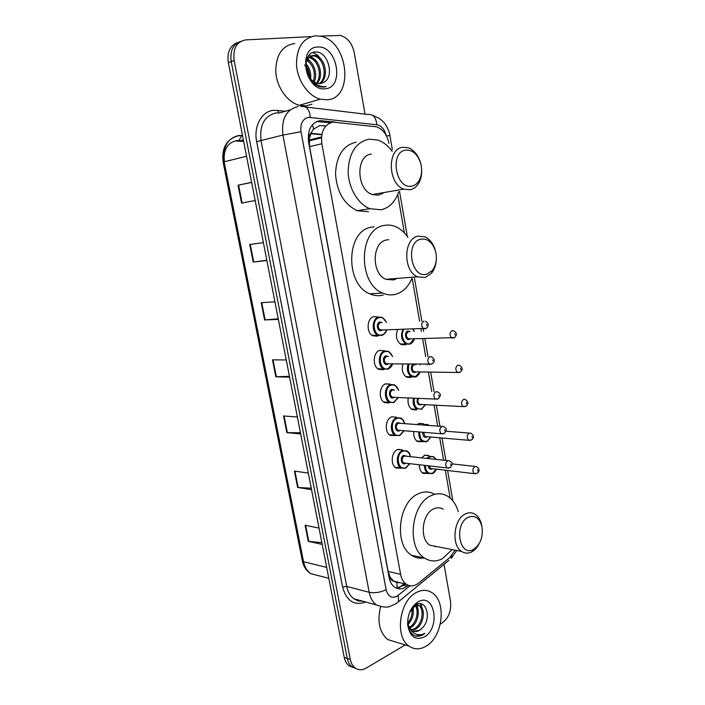 <?xml version="1.0" encoding="UTF-8"?>
<svg xmlns="http://www.w3.org/2000/svg" width="705" height="705" viewBox="0 0 705 705"><rect width="100%" height="100%" fill="white"/><g stroke="black" fill="none" stroke-linecap="round" stroke-linejoin="round"><path stroke-width="1.06" d="M406.441 344.216L405.163 344.824L401.154 344.525C396.43 341.07 395.276 336.074 397.682 329.561M417.149 424.577L418.964 423.449L423.326 423.696L419.114 423.388M422.762 441.638L417.695 441.647C414.707 439.638 413.403 436.254 413.773 431.513M421.59 457.809L424.56 455.333L429.063 455.562L425.071 455.139M428.076 473.452L423.123 473.372C420.612 471.689 419.343 468.825 419.325 464.789M401.215 468.164L396.025 467.979C390.182 464.947 391.328 451.729 397.602 449.543L402.396 449.834L398.017 449.393M395.655 435.531L390.332 435.452C384.251 432.447 385.274 418.893 391.733 416.849L396.369 417.157M378.62 335.545L377.228 336.179L372.98 335.827C366.115 332.954 366.688 318.211 373.72 316.642L377.792 316.986M384.392 369.217L383.264 369.737L378.805 369.376C372.214 366.45 372.963 352.139 379.783 350.403L384.066 350.738M389.231 402.934L384.595 402.59C378.259 399.612 379.158 385.697 385.794 383.802L390.253 384.128L385.371 383.969M325.842 125.957L319.779 125.578L313.54 129.085L311.152 132.822C309.469 134.276 308.834 136.4 309.248 139.202L308.226 139.343M388.913 143.371C387.098 134.77 382.991 129.253 376.602 126.821L332.971 122.115C324.282 124.397 320.572 131.597 321.832 143.723L400.607 574.355C401.489 578.84 403.366 582.127 406.247 584.216C410.248 586.754 414.373 586.375 418.629 583.088L449.781 557.567L455.06 550.173M406.247 584.216L393.778 581.193L390.2 577.377C390.729 579.748 391.927 581.017 393.769 581.184L396.897 582.603L399.761 582.638M382.947 192.721L382.665 193.496M396.06 278.501L395.778 279.092M309.248 139.202L311.152 132.822M309.31 139.546L309.583 146.675L388.129 571.438L390.147 577.078M450.125 498.056L445.322 470.217M443.595 460.198L439.726 437.796M437.708 426.102L434.077 405.049M431.751 391.566L428.376 372.011M427.124 364.802L427.027 364.229M425.714 356.624L422.612 338.611M421.352 331.332L420.947 328.979M419.616 321.295L412.24 278.519M404.362 232.906L397.726 194.457M410.9 377.519L406.706 377.228C402.652 374.381 401.383 369.949 402.899 363.947M416.584 409.878L412.222 409.605C408.733 407.208 407.419 403.313 408.292 397.911M334.945 122.053L319.77 120.678C311.046 122.934 307.318 130.081 308.587 142.119L389.098 577.501C389.971 581.916 391.839 585.159 394.685 587.23C398.713 589.785 402.872 589.424 407.173 586.119L408.213 585.273M320.202 36.149L340.259 35.426C347.433 37.471 352.086 43.19 354.227 52.611L365.023 114.131M405.19 644.916L366.292 668.058C362.194 670.376 358.431 670.296 355.02 667.838C352.641 665.943 351.072 663.132 350.306 659.404L234.139 60.489C232.8 48.416 236.739 41.542 245.957 39.877L311.161 36.607M444.027 564.352L450.513 601.321C451.473 610.812 448.697 618.012 442.185 622.903L440.343 623.995M353.073 667.512L348.913 665.705C346.543 663.819 344.974 661.026 344.216 657.324L228.314 62.675L231.214 61.591C229.83 50.866 233.038 44.124 240.828 41.357C233.038 44.124 229.83 50.866 231.214 61.591L347.257 658.364L231.214 61.591L234.139 60.489M356.122 668.578L351.954 666.763C349.583 664.877 348.014 662.074 347.257 658.364C348.014 662.074 349.583 664.877 351.954 666.763L356.122 668.578M405.463 584.022L403.877 585.317L396.184 588.093M316.66 121.524L330.398 122.758M224.384 161.762C223.203 149.989 227.186 142.939 236.325 140.621L238.493 140.533M321.877 542.691L308.244 541.325L322.203 544.401M319.03 528.08L305.08 525.26L308.244 541.325M311.257 488.221L297.625 487.446L311.539 489.667M308.296 473.055L294.399 471.099L297.625 487.446M300.445 432.764L286.82 432.606L300.674 433.936M297.378 417.016L283.533 415.968L286.82 432.606M251.659 182.445L238.052 185.212L241.577 203.11L255.184 200.528M251.632 182.313L238.052 185.212M266.816 260.224L253.201 262.066L266.869 260.515M263.388 242.635L249.737 244.494L253.201 262.066M278.237 318.801L264.613 319.947L278.352 319.391M274.924 301.837L261.211 302.692L264.613 319.947M289.438 376.303L275.814 376.787L289.614 377.184M286.256 359.955L272.474 359.841L275.814 376.787M228.314 62.675C226.931 52.003 230.13 45.287 237.902 42.511M243.666 141.441L236.413 141.097M327.173 99.793L320.237 99.185C308.385 96.083 297.642 80.925 296.514 65.133C296.435 47.684 302.798 37.903 315.593 35.796L320.44 36.202C348.526 40.802 354.439 98.506 327.173 99.793M312.059 104.164L306.217 105.856L299.334 105.301C287.57 102.331 276.915 87.605 275.796 72.201C275.717 55.184 282.018 45.605 294.725 43.472M319.109 83.639C328.204 77.973 324.044 58.11 314.386 56.021L310.843 55.942M319.762 83.631C329.517 78.519 325.587 57.748 315.629 55.589L313.355 55.334C306.023 57.317 304.207 63.653 307.891 74.333C310.085 79.189 313.187 82.203 317.197 83.366L320.07 83.613L323.269 82.6C335.43 77.347 327.94 51.121 315.849 51.994C303.3 51.174 302.383 76.325 314.968 84.521L319.744 86.812L323.577 87.138L326.08 86.583L323.146 86.706C316.369 85.851 311.284 81.727 307.891 74.333M316.369 83.119C322.723 75.858 317.955 59.537 309.451 57.722L308.64 57.546M317.083 83.34C324.133 76.387 319.471 59.185 310.685 57.299L309.16 57.052M308.464 57.043L307.688 57.114M313.32 81.489C315.743 72.553 313.584 65.512 306.86 60.357M314.122 82.027C317.964 74.756 314.166 62.366 307.257 59.511M309.618 77.541C309.654 72.791 308.393 68.746 305.829 65.415M310.658 78.942C311.222 72.853 309.654 67.795 305.961 63.758M317.629 47.023C337.351 45.005 344.939 87.887 325.172 88.751C305.371 91.817 297.131 47.182 317.629 47.023M304.586 64.983C307.45 68.508 309.107 72.677 309.574 77.48M321.621 83.313L323.269 82.6M306.71 64.596L305.988 63.582M311.337 62.719L307.732 58.709M316.025 60.824L309.275 54.902M320.775 58.929C318.449 55.713 315.725 53.598 312.606 52.593M411.896 186.076C395.822 190.13 389.178 151.778 405.772 150.112C412.822 149.857 417.836 154.395 420.823 163.745C422.365 170.249 421.74 175.942 418.937 180.841C417.104 183.741 414.76 185.485 411.896 186.076M421.652 169.297C421.925 174.814 420.867 179.572 418.479 183.573C416.32 187.001 413.544 189.072 410.151 189.777L403.824 189.116C387.724 184.005 386.93 148.491 402.907 147.257L408.442 147.83C414.002 150.086 417.986 154.897 420.392 162.273M371.385 154.087C355.514 155.373 356.307 189.671 372.302 194.554L378.594 195.153L383.934 192.544M398.722 191.725C395.311 201.736 389.46 207.755 381.167 209.782L369.852 208.698C357.964 204.142 348.367 187.9 348.138 171.289C348.957 153.064 355.84 142.366 368.768 139.193L377.739 140.039C383.282 141.934 388.094 145.688 392.192 151.319M368.442 211.747L357.162 210.689C344.137 204.362 336.919 192.086 335.518 173.853C336.338 155.884 343.185 145.318 356.078 142.154M382.383 192.817L381.943 193.928M426.877 274.122C411.244 279.374 404.776 242.079 420.929 239.145C427.917 238.352 432.835 242.582 435.672 251.817C437.232 259.246 436.095 265.485 432.244 270.544L426.877 274.122M436.333 259.475C436.025 265.054 434.403 269.654 431.469 273.276L425.115 277.523L417.519 276.809C402.863 271.161 403.313 238.484 418.065 236.166L424.93 236.818C430.085 239.268 433.61 244.053 435.514 251.165L435.672 251.817M388.763 239.709L386.472 239.982C371.791 242.282 371.35 273.875 385.926 279.295L393.487 279.973L396.889 278.431M411.861 278.554C408.31 286.82 403.013 292.046 395.99 294.223C391.522 295.457 387.036 295.051 382.533 293.016C357.541 283.472 358.686 229.002 383.925 225.485C387.706 224.692 391.469 225.027 395.205 226.499C400.158 228.535 404.397 232.165 407.904 237.391M383.229 295.016C378.779 296.232 374.302 295.836 369.808 293.835C344.886 284.432 346.032 230.738 371.191 227.23L374.091 226.834M395.487 278.546L395.038 279.436M473.698 549.283C459.378 558.034 453.474 523.956 468.252 517.276C474.888 514.817 479.435 517.884 481.912 526.485C483.304 536.699 480.59 544.286 473.769 549.248L473.698 549.283M479.109 543.802C477.223 547.459 474.835 550.103 471.962 551.742L471.892 551.786C468.314 553.654 464.895 553.548 461.652 551.469C450.997 545.291 453.694 518.951 465.432 513.927C468.834 512.279 472.059 512.394 475.108 514.253C478.307 516.395 480.475 519.929 481.594 524.846L481.859 526.23M443.33 509.239C440.29 507.415 437.074 507.292 433.681 508.869C421.978 513.689 419.29 539.166 429.909 545.221L437.162 546.648M452.161 549.6L442.423 558.66C436.175 561.885 430.209 561.682 424.507 558.052C406.283 547.477 411.226 503.502 431.345 495.571C437.074 492.989 442.484 493.2 447.587 496.205C452.575 499.369 456.135 504.498 458.268 511.601M424.287 557.902C419.819 558.757 415.615 557.902 411.702 555.346C393.513 544.868 398.44 501.502 418.523 493.703C424.225 491.165 429.627 491.376 434.712 494.337M435.531 546.331L435.073 546.851M426.014 646.229C419.96 649.746 414.302 649.702 409.032 646.097C394.421 636.782 399.444 600.634 416.302 592.544C421.978 589.556 427.23 589.627 432.059 592.738C446.803 601.471 442.89 636.95 426.014 646.229M396.58 642.273L387.68 639.541C379.44 632.359 377.069 621.475 380.55 606.908M411.174 629.865L414.011 628.93C422.286 625.132 424.745 609.199 418.752 605.463L416.496 604.493M416.232 604.458L414.655 604.52M411.702 630.305L415.271 629.292C423.555 625.485 426.014 609.534 420.021 605.798L415.738 604.89M415.686 604.908L413.421 605.877M409.261 627.335C416.514 623.687 419.413 610.451 414.981 605.384M409.702 628.102L410.239 627.847C418.1 624.233 420.894 609.411 415.58 604.987M407.71 623.123C411.297 618.637 412.689 613.755 411.87 608.45M408.019 624.436C412.698 619.281 414.276 613.588 412.76 607.366M413.421 631.222L419.087 630.385L422.031 628.208C432.359 618.867 426.137 598.413 416.056 604.714L409.579 612.46M422.031 628.208L419.334 630.455C416.646 631.971 414.143 631.944 411.817 630.385L409.103 627.018L407.728 623.361M418.003 601.947C434.588 591.821 440.977 627.917 424.339 636.959C415.368 640.774 409.817 636.73 407.675 624.815C407.455 614.751 410.724 607.225 417.501 602.246L418.003 601.947M407.772 619.704L407.737 623.546C408.451 630.103 411.05 634.288 415.536 636.113L422.771 634.923L424.877 633.372L422.357 634.377C416.523 635.69 412.108 633.24 409.103 627.018M413.333 610.521L413.095 607.005M418.303 611.526L417.104 604.767M423.326 612.566L420.991 603.877M417.342 607.56L416.549 604.775M422.339 608.759L420.409 603.78M415.324 636.033C418.708 636.686 421.898 635.804 424.877 633.372M397.118 588.093L396.897 582.603M313.54 129.085L312.474 124.626M390.2 577.377L389.178 577.889M309.583 146.675L321.832 143.723M388.129 571.438L400.607 574.355M386.058 135.21C384.472 129.174 381.396 125.693 376.831 124.759L308.587 117.321C302.674 118.819 300.154 123.613 301.017 131.694L386.12 589.724C387.944 596.333 391.513 598.545 396.844 596.368L410.072 585.784M395.937 603.612L398.501 601.726L395.796 603.815L389.847 606.467C386.798 607.684 382.313 607.172 376.399 604.916C372.733 602.185 370.328 597.981 369.191 592.306L282.916 135.069C281.198 118.907 286.283 109.39 298.171 106.508M365.745 602.008C354.245 605.992 346.525 601.004 342.604 587.062L256.673 141.626L282.916 135.069L301.017 131.694M448.856 560.378L398.501 601.726L398.29 595.381M256.673 141.626C253.43 126.221 261.758 111.196 273.707 110.297L285.543 111.223M290.125 109.892L279.665 112.923L276.175 112.915C264.393 115.779 259.361 125.076 261.062 140.806L346.719 586.428C347.856 591.971 350.244 596.086 353.892 598.774L362.423 601.101M350.306 659.404L344.216 657.324M305.538 106.993L368.089 114.492C373.051 113.954 375.959 117.374 376.831 124.759M300.85 106.455L301.687 106.534C306.56 105.909 309.451 109.513 310.35 117.321M386.12 589.724C380.303 592.438 374.655 593.302 369.191 592.306L346.719 586.428L342.604 587.062M278.845 112.853L277.629 110.315M456.761 550.508L451.174 558.483L451.782 555.593M386.419 135.88L389.918 135.624C389.371 129.967 384.34 122.432 383.661 122.15L379.581 118.484L372.601 115.329M319.127 121.533L322.361 120.67M403.877 585.317L407.173 586.119M242.502 135.483L238.695 135.492C227.354 138.374 222.507 147.151 224.146 161.815L223.124 162.168C221.493 148.138 226.428 139.379 237.929 135.889L241.692 135.589L239.101 140.365M242.062 135.448L242.538 135.668M328.812 578.303L310.773 573.659C306.375 570.927 303.573 566.661 302.348 560.854L303.555 561.735C304.692 567.093 307.098 571.068 310.773 573.659L319.259 575.844M246.556 156.263L224.146 161.815L303.555 561.735L326.697 567.419M239.101 141.044L243.357 139.898M309.266 140.022L321.48 136.981M310.764 133.677L321.771 134.761M276.351 376.778L273.011 359.85M265.142 319.911L261.749 302.656M253.738 261.996L250.275 244.415M242.115 203.014L238.581 185.098M287.358 432.632L284.08 416.012M298.162 487.499L294.946 471.178M308.79 541.405L305.626 525.366M381.757 335.483L377.765 335.148C371.324 332.443 371.861 318.563 378.462 317.074L382.286 317.4L386.525 322.379M386.296 322.388C384.63 318.589 382.198 317.021 378.99 317.673C370.715 319.691 374.002 337.862 382.066 334.866C384.146 334.135 385.626 332.46 386.507 329.834M382.392 329.931L381.299 330.575C377.263 332.055 375.642 323.005 379.766 321.982L382.172 322.52M381.379 322.546L380.295 322.582C377.598 324.767 377.51 327.173 380.039 329.817L381.995 329.799M425.653 328.618L423.511 328.742C420.973 325.966 421.052 323.445 423.775 321.163M426.877 325.604L426.657 324.309L426.877 325.604M387.794 369.217L383.617 368.882C377.431 366.124 378.127 352.641 384.533 350.993L388.552 351.319L392.667 356.501M392.438 356.501C390.852 352.491 388.393 350.852 385.062 351.601C376.875 353.857 380.118 371.835 388.102 368.618L392.385 363.824M388.34 363.78L387.345 364.37C383.353 365.957 381.749 357.003 385.829 355.866L388.385 356.483M387.688 356.483L386.358 356.474C383.723 358.651 383.608 361.039 386.014 363.639L387.926 363.657M429.874 356.642L431.513 356.783C434.923 359.083 435.232 361.401 432.429 363.709L429.521 364.141C427.098 361.418 427.221 358.924 429.874 356.642M431.583 364.088L387.45 363.859M432.967 361.119L432.747 359.841L432.967 361.119M393.76 402.581L389.416 402.255C383.476 399.462 384.313 386.349 390.535 384.56L394.73 384.868L398.722 390.262M398.492 390.253C396.994 386.023 394.518 384.331 391.072 385.177C382.965 387.644 386.181 405.437 394.077 402L398.193 397.435M394.236 397.25L393.328 397.805C389.38 399.497 387.785 390.64 391.821 389.389L394.527 390.094M393.919 390.068L392.359 390.006C389.777 392.183 389.636 394.544 391.927 397.1L393.751 397.179M435.91 391.733L437.611 391.857C441.03 394.227 441.295 394.386 438.501 398.704L435.47 399.145C433.17 396.483 433.311 394.007 435.91 391.733M437.452 399.162L393.425 397.32M438.995 396.236L438.774 394.976L438.995 396.236M399.673 435.593L395.179 435.293C389.468 432.465 390.429 419.695 396.483 417.757L400.837 418.056C402.608 418.893 403.886 420.762 404.688 423.652M404.467 423.635C403.066 419.184 400.581 417.439 397.012 418.382C388.993 421.079 392.174 438.677 399.991 435.038L403.93 430.702M400.052 430.385L399.25 430.878C395.338 432.676 393.769 423.916 397.761 422.559L400.59 423.344M441.894 426.419L398.29 423.185C395.769 425.353 395.602 427.697 397.787 430.2L441.365 433.769C439.162 431.152 439.338 428.711 441.868 426.428L443.639 426.543C447.076 428.975 447.093 429.213 444.502 433.319L441.365 433.769L443.251 433.848M444.952 430.966L444.74 429.724L444.952 430.966M405.516 468.261L400.881 467.979C395.399 465.133 396.466 452.68 402.361 450.61L406.856 450.883C408.6 451.746 409.843 453.659 410.557 456.611M410.345 456.593C409.032 451.976 406.547 450.195 402.89 451.244C394.959 454.161 398.105 471.566 405.842 467.723L409.587 463.661M405.763 463.211L405.102 463.608C401.242 465.512 399.682 456.84 403.63 455.377L406.521 456.179M447.948 460.665L404.159 456.012C401.691 458.179 401.498 460.497 403.586 462.965L405.216 463.15M447.772 460.735L449.596 460.85C452.98 463.3 452.874 463.555 450.433 467.547L447.19 468.014C445.093 465.45 445.287 463.026 447.772 460.735M450.848 465.309L450.636 464.075L450.848 465.309M448.988 468.146L405.225 463.15M409.711 344.19L405.957 343.908C401.401 340.471 400.378 335.642 402.899 329.429M403.93 329.402C399.77 335.148 404.423 345.864 410.037 343.591L414.232 338.735M410.319 338.797L409.305 339.413C405.463 340.876 403.921 332.064 407.842 331.033L410.178 331.588M409.473 331.597L408.371 331.623C405.798 333.782 405.719 336.144 408.142 338.691L409.905 338.691M453.712 337.959L451.782 338.048C449.358 335.377 449.438 332.91 452.02 330.654L453.491 330.768C456.972 332.61 457.316 334.884 454.496 337.607L409.411 338.902M454.875 333.738L455.086 334.998L454.875 333.738M414.099 331.5L412.901 329.182M415.457 377.052L411.526 376.778C407.64 374.002 406.485 369.746 408.045 364.009M408.97 364.018C407.367 372.319 409.64 376.479 415.783 376.47L419.827 371.843M415.21 364.088L416.091 364.67M415.985 371.764L415.06 372.337C411.297 373.897 409.72 365.305 413.544 364.071M415.465 364.661L414.135 364.644C411.623 366.803 411.517 369.138 413.826 371.641L415.536 371.694M459.352 372.469L457.492 372.496C455.174 369.878 455.28 367.437 457.809 365.181L459.352 365.296C462.718 367.279 463.044 369.526 460.33 372.037L457.492 372.496L415.157 371.852M460.665 368.318L460.867 369.561L460.665 368.318M419.933 364.714L419.731 364.141M411.279 408.979L417.052 409.314C413.738 407.023 412.522 403.295 413.403 398.158M414.284 398.193C413.571 405.895 415.968 409.499 421.467 409.015L425.362 404.582M421.608 404.388L420.753 404.917C417.501 404.855 416.452 402.67 417.607 398.351M418.576 398.395C417.413 400.845 417.704 402.793 419.457 404.256L421.114 404.344M464.93 406.609L463.141 406.582C460.938 404.009 461.061 401.594 463.537 399.338L465.141 399.435C468.384 401.462 468.71 403.683 466.102 406.106L463.141 406.582L420.841 404.458M466.384 402.511L466.595 403.736L466.384 402.511M426.763 441.753L422.542 441.515C419.731 439.612 418.506 436.413 418.867 431.927M422.603 424.983L423.731 424.366L427.82 424.604L429.063 425.459M428.428 425.415L424.022 425.089M419.731 431.998C419.713 438.968 422.163 442.044 427.089 441.215L430.825 437.029M427.115 436.712L426.384 437.17C423.802 437.532 422.595 435.893 422.762 432.244M470.447 440.378L468.737 440.29C466.631 437.77 466.78 435.373 469.204 433.117L470.861 433.205C473.998 435.373 474.306 437.576 471.804 439.805L468.737 440.29L425.036 436.527L426.604 436.668L425.036 436.527L423.617 432.315M472.05 436.342L472.253 437.549L472.05 436.342M432.332 473.61L427.979 473.399C425.644 471.83 424.454 469.151 424.419 465.379M426.825 458.373L429.327 456.399L433.549 456.611L436.192 459.396M435.893 459.36C434.289 456.902 432.271 456.117 429.856 457.025L427.847 458.488M425.274 465.476C425.82 471.619 428.287 474.157 432.658 473.09L436.219 469.142M432.562 468.71L431.962 469.081C429.971 469.627 428.755 468.534 428.287 465.829M475.901 473.778L474.28 473.645C472.262 471.169 472.438 468.799 474.809 466.534L476.518 466.613C479.541 468.825 479.849 471.002 477.435 473.152L474.28 473.645L430.561 468.473L432.05 468.649L430.561 468.473L429.16 465.926M477.646 469.803L477.849 471.002L477.646 469.803M399.127 587.794L404.168 583.714M355.02 667.838L348.913 665.705M376.399 604.916L353.892 598.774L358.061 600.907L362.546 601.136M452.822 500.841L447.596 470.491M445.86 460.444L441.991 437.99M439.973 426.269L436.342 405.172M434.016 391.654L430.64 372.055M429.398 364.837L429.292 364.256M427.979 356.633L424.877 338.585M423.617 331.288L423.212 328.927M421.881 321.224L414.496 278.343M407.296 236.501L399.559 191.584M392.315 149.548L389.918 135.607M302.348 560.854L223.124 162.168M309.204 140.868L321.427 137.845M310.923 133.307L321.841 134.382M320.237 99.185L299.334 105.301M315.629 55.589L314.386 56.021M310.685 57.299L309.451 57.722M403.824 189.116L372.302 194.554M369.852 208.698L357.162 210.689M418.937 180.841L418.479 183.573M417.519 276.809L385.926 279.295M382.533 293.016L369.808 293.835M432.244 270.544L431.469 273.276M461.652 551.469L429.909 545.221M424.507 558.052L411.702 555.346M481.912 526.485L481.594 524.846M473.769 549.248L471.962 551.742M409.032 646.097L387.68 639.541M420.021 605.798L418.752 605.463M407.737 623.546L407.675 624.815M415.659 604.934L417.501 602.246M386.737 329.825C386.111 332.328 384.516 334.188 381.96 335.395L372.037 335.263M381.414 330.046L426.287 328.327C429.16 325.692 428.843 323.357 425.335 321.304M392.606 363.824C391.865 366.274 390.332 368.036 388.006 369.12L377.862 368.777M398.413 397.453L393.989 402.485L383.643 401.956M404.141 430.72L399.902 435.496L389.38 434.782M409.799 463.678L405.763 468.164L395.073 467.274M400.211 343.961L409.922 344.093C411.976 343.361 413.482 341.572 414.434 338.735M414.311 331.491L413.2 329.173M405.772 376.637L415.677 376.955C417.757 376.038 419.211 374.329 420.03 371.843M420.145 364.723L419.96 364.15M421.37 409.473L425.564 404.599M416.752 440.986L427.01 441.656L431.019 437.047M469.283 433.082L446.036 431.248M422.18 472.676L432.579 473.513C433.883 473.081 435.161 471.627 436.404 469.169M475.02 466.446L452.055 463.89"/></g></svg>
